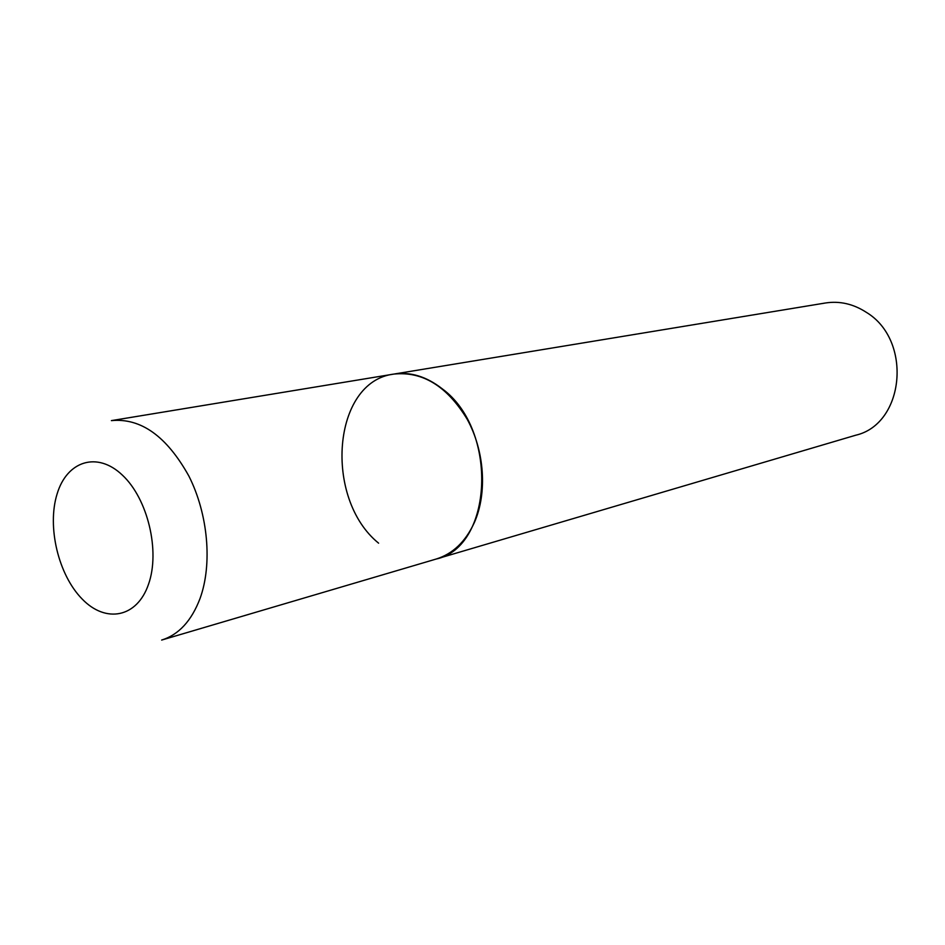 <?xml version="1.0" encoding="UTF-8"?>
<svg xmlns="http://www.w3.org/2000/svg" width="945" height="945" viewBox="0 0 945 945"><rect width="100%" height="100%" fill="white"/><g stroke="black" fill="none" stroke-linecap="round" stroke-linejoin="round"><path stroke-width="1.42" d="M474.402 522.455C487.431 492.924 484.572 450.753 467.125 419.143C446.973 386.127 422.533 371.113 393.805 374.09C410.295 371.574 426.431 376.476 442.213 388.785C498.535 429.798 492.983 547.155 436.165 559.038C452.832 553.876 465.59 541.686 474.402 522.455M378.602 543.174C323.485 498.535 332.238 381.532 393.805 374.09L111.392 420.619C140.876 417.796 166.686 436.259 188.846 476.008C208.124 514.068 212.554 564.236 200.009 598.587C191.492 620.924 178.7 634.756 161.654 640.06L855.721 435.22C904.613 424.033 912.693 340.224 866.376 312.358C853.347 303.912 839.703 300.793 825.446 302.991L393.805 374.09M148.507 584.293C160.319 551.148 147.798 498.806 122.437 475.17C97.229 451.037 66.894 460.995 57.078 494.022C46.896 526.743 58.366 574.879 82.12 598.988C105.686 623.558 137.072 617.806 148.507 584.293"/></g></svg>

